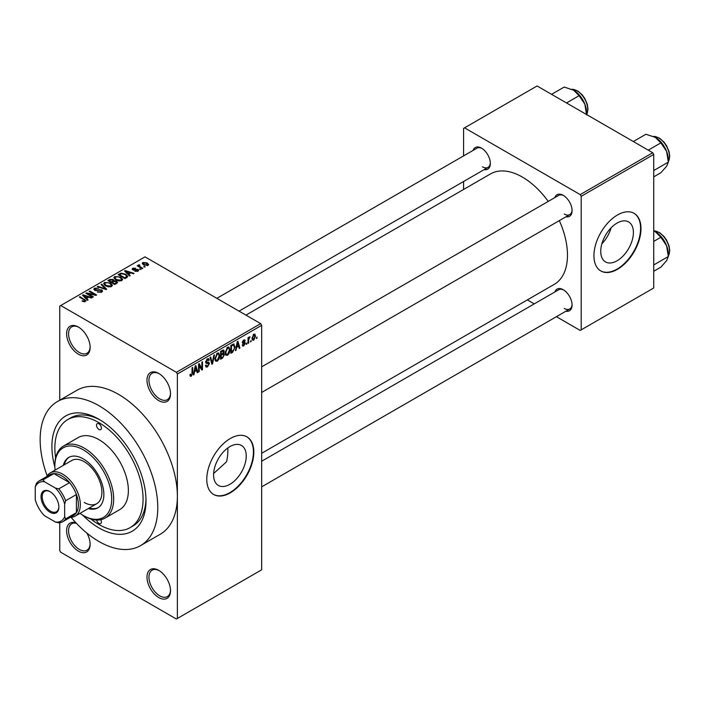 <?xml version="1.0" encoding="UTF-8"?>
<svg xmlns="http://www.w3.org/2000/svg" width="705" height="705" viewBox="0 0 705 705"><rect width="100%" height="100%" fill="white"/><g stroke="black" fill="none" stroke-linecap="round" stroke-linejoin="round"><path stroke-width="1.06" d="M158.748 400.599A16.638 9.606 60 0 1 146.984 380.224A16.638 9.606 60 0 1 158.748 373.438L158.748 373.438A16.638 9.606 60 0 1 170.513 393.804A16.638 9.606 60 0 1 158.748 400.599M159.251 373.738A15.246 8.804 -120 0 0 152.104 373.245A15.246 8.804 -120 0 0 149.768 385.468A15.246 8.804 -120 0 0 159.727 398.898A15.246 8.804 -120 0 0 167.349 399.656A15.246 8.804 -120 0 0 170.504 393.223M158.748 597.532A16.638 9.606 60 0 1 146.984 577.157A16.638 9.606 60 0 1 158.748 570.363L158.748 570.363A16.638 9.606 60 0 1 170.513 590.737A16.638 9.606 60 0 1 158.748 597.532M159.251 570.671A15.246 8.804 -120 0 0 152.104 570.178A15.246 8.804 -120 0 0 149.768 582.392A15.246 8.804 -120 0 0 159.727 595.831A15.246 8.804 -120 0 0 167.349 596.589A15.246 8.804 -120 0 0 170.504 590.155M86.891 533.095A16.638 9.606 60 0 1 90.134 544.339A16.638 9.606 60 0 1 78.378 551.125A16.638 9.606 60 0 1 66.675 532.16A16.638 9.606 60 0 1 76.017 522.881M76.413 523.304A15.246 8.804 -120 0 0 71.734 523.771A15.246 8.804 -120 0 0 69.398 535.994A15.246 8.804 -120 0 0 79.357 549.433A15.246 8.804 -120 0 0 86.979 550.182A15.246 8.804 -120 0 0 90.125 543.749M78.378 354.192A16.638 9.606 60 0 1 66.614 333.826A16.638 9.606 60 0 1 78.378 327.032L78.378 327.032A16.638 9.606 60 0 1 90.134 347.406A16.638 9.606 60 0 1 78.378 354.192M78.881 327.332A15.246 8.804 -120 0 0 71.734 326.847A15.246 8.804 -120 0 0 69.398 339.061A15.246 8.804 -120 0 0 79.357 352.5A15.246 8.804 -120 0 0 86.979 353.258A15.246 8.804 -120 0 0 90.125 346.825M229.909 484.309A23.098 13.333 120 0 0 244.996 463.952A23.098 13.333 120 0 0 241.454 445.454A23.098 13.333 120 0 0 229.909 446.591A23.098 13.333 120 0 0 214.822 466.948A23.098 13.333 120 0 0 218.365 485.445A23.098 13.333 120 0 0 229.909 484.309M213.615 473.54L226.534 461.775A62.375 36.017 -120 0 0 227.83 447.948M230.297 492.839A33.267 19.211 120 0 0 252.037 463.52A33.267 19.211 120 0 0 246.935 436.862A33.267 19.211 120 0 0 230.297 438.51A33.267 19.211 120 0 0 208.565 467.829A33.267 19.211 120 0 0 213.668 494.487A33.267 19.211 120 0 0 230.297 492.839M213.474 494.372A33.267 19.211 120 0 0 229.909 492.61A33.267 19.211 120 0 0 251.588 463.476A33.267 19.211 120 0 0 246.732 436.756M554.853 197.585A12.479 7.2 60 0 1 563.26 195.356L563.26 195.356A12.479 7.2 60 0 1 572.081 210.628A12.479 7.2 60 0 1 565.948 216.787M563.762 195.664A11.086 6.407 -120 0 0 558.695 195.373L261.661 366.856M473.108 150.394A12.479 7.2 60 0 1 481.515 148.156L481.515 148.156A12.479 7.2 60 0 1 490.336 163.437A12.479 7.2 60 0 1 484.203 169.597M482.017 148.464A11.086 6.407 -120 0 0 476.95 148.173L216.858 298.338M554.853 291.976A12.479 7.2 60 0 1 563.26 289.746L563.26 289.746A12.479 7.2 60 0 1 572.081 305.018A12.479 7.2 60 0 1 565.948 311.187M563.762 290.055A11.086 6.407 -120 0 0 558.695 289.764L261.661 461.246M54.858 467.071A66.534 38.414 60 0 1 98.956 419.272A66.534 38.414 60 0 1 146.006 500.762A66.534 38.414 60 0 1 98.956 527.922A66.534 38.414 60 0 1 82.564 515.055M100.454 420.162A62.375 36.017 -120 0 0 70.711 417.88L67.768 419.581A62.375 36.017 -120 0 0 55.607 457.924M71.09 517.303A83.172 48.019 -120 0 0 98.956 541.51A83.172 48.019 -120 0 0 140.542 545.626A83.172 48.019 -120 0 0 153.293 478.977A83.172 48.019 -120 0 0 98.956 405.692A83.172 48.019 -120 0 0 57.378 401.577A83.172 48.019 -120 0 0 47.173 475.884M140.542 545.626L160.15 534.311A83.172 48.019 -120 0 0 177.369 496.232A83.172 48.019 -120 0 0 118.563 394.377A83.172 48.019 -120 0 0 76.977 390.253L57.378 401.577M261.661 453.289L554.271 284.353A63.758 36.81 -120 0 0 559.329 220.612M548.234 201.41A63.758 36.81 -120 0 0 522.387 177.078A63.758 36.81 -120 0 0 490.504 173.915L245.93 315.117M617.069 260.779A23.098 13.333 120 0 0 632.156 240.431A23.098 13.333 120 0 0 628.613 221.925A23.098 13.333 120 0 0 617.069 223.071A23.098 13.333 120 0 0 601.982 243.419A23.098 13.333 120 0 0 605.524 261.925A23.098 13.333 120 0 0 617.069 260.779M601.867 243.798A23.098 13.333 120 0 0 611.094 227.83M617.457 269.319A33.267 19.211 120 0 0 639.197 240A33.267 19.211 120 0 0 634.095 213.342A33.267 19.211 120 0 0 617.457 214.99A33.267 19.211 120 0 0 595.725 244.309A33.267 19.211 120 0 0 600.827 270.967A33.267 19.211 120 0 0 617.457 269.319M600.634 270.843A33.267 19.211 120 0 0 617.069 269.09A33.267 19.211 120 0 0 638.748 239.956A33.267 19.211 120 0 0 633.901 213.227M251.147 340.462L250.531 341.951L251.147 340.462M248.654 340.048L248.654 343.035L248.028 343.397L248.028 337.633L248.654 337.272L248.654 338.188L249.993 336.708L248.654 340.048L248.028 339.687M246.873 342.93L246.248 344.419L246.873 342.93M245.269 343.229L243.763 345.961L242.749 346.111L242.238 344.983L242.864 344.525L243.807 345.115L244.644 343.732L242.687 343.361L242.326 342.463L243.736 340.004L244.776 339.863L245.181 340.823L244.556 341.282L243.754 340.815L242.952 341.987L244.908 342.216L245.269 343.229L243.666 342.304M242.864 344.525L243.807 345.115M244.556 341.282L243.146 340.462M242.441 341.687L243.155 342.348M236.572 347.644L236.034 350.323L235.382 350.693L237.277 341.678L237.929 341.299L239.92 348.076L239.268 348.455L238.731 346.393L236.078 347.362M227.539 355.329L225.75 355.117L225.133 352.756L227.539 347.195L228.966 347.071L229.945 349.883L229.328 353.082L227.539 355.329L225.256 354.007M217.29 361.242L215.501 361.031L214.884 358.669L217.299 353.117L218.726 352.985L219.696 355.796L219.079 359.004L217.29 361.242L215.007 359.92M190.006 375.518L191.284 376.258L190.306 376.258L189.936 374.567L190.561 374.108L191.311 375.316L191.989 374.329L192.077 367.781L192.694 367.42L192.694 372.795L191.284 376.258L190.306 376.258M189.936 374.822L191.311 375.316M176.391 372.302L260.683 323.639L261.661 325.331L261.661 569.799L177.369 618.47L177.369 374.002L176.391 372.302L60.736 305.529L59.758 306.093L59.758 400.202M261.661 325.331L177.369 374.002M194.518 371.923L193.972 374.602L193.32 374.981L195.223 365.957L195.875 365.587L197.867 372.355L197.215 372.733L196.677 370.68L194.025 371.641M199.207 365.243L199.207 371.588L198.581 371.94L198.581 364.018L199.242 363.639L201.877 368.468L201.877 362.114L202.502 361.762L202.502 369.684L201.833 370.063L198.581 364.882M208.83 363.851L206.116 363.251L205.622 362.026L207.393 358.827L208.698 358.651L209.27 360.114L208.645 360.572L207.411 359.744L206.442 362.388L208.504 362.132L209.447 363.472L207.508 366.891L206.098 367.085L205.437 365.41L206.063 364.943L206.512 366.054L207.561 365.93L208.83 363.851L207.244 362.396M207.173 358.968L208.275 359.612L206.724 359.347M206.442 362.388L205.622 361.921L206.442 362.388M208.504 362.132L208.971 362.247M214.47 354.844L212.513 363.903L211.897 364.256L210.055 357.4L210.698 357.021L212.17 363.172L213.818 355.223L214.47 354.844M223.141 353.002L224.419 354.703L222.524 358.122L220.586 359.242L220.586 351.31L223.732 349.971L223.926 353.328M233.567 343.969L235.021 346.895L232.659 352.262L230.835 353.32L230.835 345.397L234.139 344.066M255.518 336.126L253.782 340.18L252.725 340.277L252.037 338.197L253.782 334.205L254.84 334.117L255.518 336.126L254.831 335.739M257.034 337.06L256.409 338.559L257.034 337.06M59.758 522.74L59.758 550.561L60.736 552.262L176.391 619.034L177.369 618.47M145.292 266.895L143.688 266.693L145.292 266.895M141.018 269.363L139.414 269.16L141.018 269.363M130.178 275.62L129.526 275.999L124.556 270.94L125.217 270.561L134.065 273.373L133.412 273.751L130.822 272.879L128.662 274.13L130.178 275.62M122.511 279.85L122.511 278.942L121.771 280.581L118.907 280.995L115.937 279.991L113.902 277.691L114.739 276.51L120.661 277.162L122.6 279.418M112.262 285.763L112.262 284.855L111.522 286.494L108.658 286.909L105.688 285.904L103.653 283.604L104.49 282.432L110.421 283.075L112.351 285.331M101.74 292.143L97.352 292.002L100.991 291.65L101.079 290.24L94.69 290.257L93.818 289.138L94.585 288.142L98.515 288.248L95.404 288.601L95.342 289.905L101.696 289.87L102.604 291.059L101.74 292.143M101.599 292.223L101.079 290.24M95.404 288.601L95.342 290.539M88.116 299.907L87.464 300.286L82.503 295.228L83.155 294.849L92.011 297.66L91.359 298.039L88.768 297.166L86.609 298.409L88.116 299.907M260.683 323.639L145.027 256.867L60.736 305.529M84.054 301.793L82.027 301.053L84.741 301.026L84.9 300.339L79.357 297.043L79.982 296.682L86.072 300.788L84.054 301.793M84.741 301.784L84.9 300.339M93.342 296.884L92.725 297.246L85.86 293.289L86.53 292.901L94.655 294.558L89.156 291.385L89.782 291.024L96.647 294.981L95.977 295.369L87.852 293.721L93.342 296.884M106.658 289.2L106.041 289.552L97.334 286.662L97.977 286.292L105.512 288.935L101.097 284.485L101.749 284.115L106.658 289.2M116.66 283.428L114.73 284.538L107.874 280.581L109.813 279.462L113.249 279.462L114.016 280.687L116.545 281.163L117.568 282.405L116.66 283.428M114.043 280.484L114.016 281.313M126.803 277.567L124.979 278.625L118.114 274.659L120.978 273.161L125.701 274.201L127.764 276.439L126.803 277.567M137.995 271.214L134.867 271.161L137.325 270.773L137.396 269.839L132.813 269.874L132.161 269.037L132.804 268.244L135.668 268.235L133.536 268.64L133.342 269.46L137.889 269.407L138.656 270.368L137.995 271.214M137.325 271.487L137.396 269.839M133.536 268.64L133.342 270.103M142.798 268.332L142.172 268.693L137.184 265.811L138.603 265.917L138.462 264.974L139.326 264.789L139.863 265.3L139.308 266.182L142.798 268.332M138.603 266.631L138.462 265.723M139.326 264.789L139.308 267.045M148.015 265.433L143.688 264.939L142.225 263.317L142.842 262.445L147.116 262.903L148.64 264.56L148.015 265.433M652.742 152.738L653.729 154.439L581.193 196.316L580.215 194.615L652.742 152.738L537.087 85.966L463.573 128.407L463.573 155.893M463.573 181.502L463.573 189.46M581.193 196.316L581.193 329.869L580.215 330.433L556.412 316.686M534.231 303.881L527.34 299.907M581.193 329.869L653.729 287.993L653.729 154.439M580.215 194.615L464.56 127.843M564.238 214.029A11.086 6.407 -120 0 0 569.781 214.576A11.086 6.407 -120 0 0 572.063 210.037M482.493 166.829A11.086 6.407 -120 0 0 488.036 167.385A11.086 6.407 -120 0 0 490.319 162.846M564.238 308.42A11.086 6.407 -120 0 0 569.781 308.966A11.086 6.407 -120 0 0 572.063 304.428M90.857 518.986A62.375 36.017 -120 0 0 98.956 524.529A62.375 36.017 -120 0 0 130.152 527.622L133.086 525.921A62.375 36.017 -120 0 0 145.979 499.025M82.564 301.335L82.564 300.638M79.982 297.404L79.982 296.682M83.155 295.897L83.155 294.849M86.609 299.413L86.609 298.409M84.6 296.338L86.019 297.827L87.755 296.823L83.587 295.421L84.6 296.338L84.6 297.369M86.019 298.805L86.019 297.827M83.587 296.338L83.587 295.421M87.755 297.748L87.755 296.823M86.53 293.668L86.53 292.901M94.655 295.104L94.655 294.558M89.782 291.747L89.782 291.024M87.852 294.434L87.852 293.721M97.889 292.258L97.889 291.588M100.991 292.469L100.991 291.65M94.585 290.196L94.585 288.142M96.233 290.716L96.233 290.196M99.114 290.134L99.114 289.473M101.696 292.17L101.696 289.87M97.977 286.873L97.977 286.292M105.512 289.376L105.512 288.935M101.749 285.155L101.749 284.115M104.49 285.067L104.49 282.432M110.421 283.842L110.421 283.075M105.292 282.89L104.666 283.78L106.323 285.551L110.72 286.036L111.328 285.155L109.769 283.428L107.953 282.687L105.292 282.89M106.323 286.23L106.323 285.551M110.72 286.82L110.72 286.036M109.813 280.387L109.813 279.462M113.232 280.467L113.249 279.462M116.44 283.56L116.545 281.163M109.293 280.678L111.346 281.868L113.108 280.775L112.738 279.894L110.385 280.052L109.293 280.678L109.293 281.401M111.346 282.582L111.346 281.868M113.108 281.771L112.738 279.894M112.148 282.326L114.554 283.718L116.44 282.529L115.928 281.524L113.382 281.621L112.148 282.326L112.148 283.049M114.554 284.441L114.554 283.718M115.876 283.877L115.876 282.952M114.739 279.154L114.739 276.51M120.661 277.929L120.661 277.162M115.541 276.977L114.906 277.858L116.572 279.638L120.96 280.114L121.577 279.233L120.017 277.506L118.202 276.765L115.541 276.977M116.572 280.317L116.572 279.638M120.96 280.907L120.96 280.114M120.978 273.945L120.978 273.161M125.701 274.959L125.701 274.201M119.542 274.765L124.803 277.805L125.922 277.153L126.495 275.673L125.067 274.562L121.674 273.69L119.542 274.765L119.542 275.488M124.803 278.519L124.803 277.805M126.741 277.603L126.495 275.673M125.922 278.078L125.922 277.153M125.217 271.61L125.217 270.561M128.662 275.126L128.662 274.13M126.662 272.06L128.072 273.54L129.808 272.544L125.649 271.143L126.662 272.06L126.662 273.082M128.072 274.527L128.072 273.54M125.649 272.051L125.649 271.143M129.808 273.469L129.808 272.544M135.404 271.372L135.404 270.755M132.804 269.865L132.804 268.244M133.95 270.218L133.95 269.583M137.889 271.266L137.889 269.407M140.039 269.521L140.039 268.799M137.81 266.173L137.81 265.45M140.216 267.565L140.216 266.843M144.313 267.045L144.313 266.331M142.842 264.357L142.842 262.445M147.116 263.67L147.116 262.903M147.319 265.697L146.543 263.291L143.538 262.868L143.194 264.631M143.538 262.868L144.313 264.578L147.319 265.01L147.653 264.498L147.653 265.6M144.313 265.265L144.313 264.578M193.461 374.302L193.972 374.602M196.977 371.843L197.867 372.355M195.867 370.213L196.677 370.68M195.311 368.239L194.721 370.874L196.457 369.878L195.593 366.574L195.311 368.239L194.8 367.939M194.245 370.601L194.721 370.874M195.144 366.309L195.593 366.574M198.581 371.227L199.207 371.588M200.537 367.702L201.877 368.468M201.216 368.935L202.502 369.684M205.455 365.71L207.508 366.891M207.226 358.933L209.27 360.114M205.675 361.365L206.239 361.691M207.473 362.335L209.447 363.472M211.676 363.419L212.513 363.903M211.509 362.793L212.17 363.172M219.035 355.417L219.696 355.796M218.585 358.722L219.079 359.004M216.611 353.637L217.299 354.033L215.51 358.325L216.232 360.405L217.29 360.317L219.07 356.131L218.806 354.5L217.114 353.231M214.91 357.981L215.51 358.325M218.806 354.5L217.299 354.033M222.516 350.2L224.243 351.196M222.428 353.549L224.419 354.703M220.586 351.522L221.211 351.883L221.211 354.245L222.383 353.575L223.617 351.689L222.295 350.332M220.586 353.884L221.211 354.245M223.617 351.689L222.295 351.257L221.211 351.883M221.211 355.17L221.211 357.955L223.177 356.712L223.793 355.064L223.467 354.21L221.211 355.17L220.586 354.809M220.586 357.594L221.211 357.955M221.643 353.998L222.445 354.465M229.284 349.495L229.945 349.883M228.834 352.8L229.328 353.082M226.86 347.724L227.548 348.12L225.759 352.412L226.481 354.492L227.53 354.404L229.319 350.218L229.055 348.578L227.354 347.309M225.151 352.059L225.759 352.412M229.055 348.578L227.548 348.12M231.857 351.804L232.659 352.262M234.368 346.525L235.021 346.895M231.46 345.961L231.46 352.033L234.148 349.327L234.395 347.248L233.452 344.974L231.46 345.961L230.835 345.609M230.835 351.672L231.46 352.033M231.76 344.868L232.562 345.327M232.518 344.428L233.752 345.045L232.597 344.384M235.523 350.024L236.034 350.323M239.039 347.565L239.92 348.076M237.929 345.935L238.731 346.393M237.365 343.952L236.783 346.596L238.519 345.591L237.655 342.286L237.365 343.952L236.862 343.661M236.298 346.314L236.783 346.596M237.206 342.031L237.655 342.286M242.256 345.089L243.763 345.961M242.353 342.075L244.485 343.3M243.754 339.995L245.181 340.823M246.248 343.705L246.873 344.058M248.028 342.674L248.654 343.035M248.028 337.827L248.654 338.188M249.015 337.166L249.817 337.633M248.874 337.501L249.367 337.783M248.028 338.374L248.777 338.797M250.531 341.229L251.147 341.59M252.126 339.22L253.782 340.18M253.456 334.434L254.426 334.99L253.765 335.042L252.663 337.836L253.8 339.343L254.893 336.549L253.174 334.699M252.073 337.492L252.663 337.836M252.064 338.779L253.8 339.343M256.409 337.836L257.034 338.197M96.611 520.034A3.463 2 -120 0 0 98.956 523.401A3.463 2 -120 0 0 100.692 523.568A3.463 2 -120 0 0 100.771 519.717M98.956 429.46A3.463 2 -120 0 0 100.692 429.627A3.463 2 -120 0 0 101.22 426.851A3.463 2 -120 0 0 98.956 423.802A3.463 2 -120 0 0 97.228 423.626A3.463 2 -120 0 0 96.7 426.402A3.463 2 -120 0 0 98.956 429.46M88.257 508.587A29.108 16.805 -120 0 0 97.828 507.864A29.108 16.805 -120 0 0 102.295 484.538A29.108 16.805 -120 0 0 83.278 458.885A29.108 16.805 -120 0 0 68.72 457.448A29.108 16.805 -120 0 0 63.309 465.371M89.235 508.023A29.108 16.805 -120 0 0 98.312 507.565M79.991 513.363A40.194 23.212 -120 0 0 83.278 515.478A40.194 23.212 -120 0 0 111.698 499.061A40.194 23.212 -120 0 0 83.278 449.834A40.194 23.212 -120 0 0 54.849 466.243A40.194 23.212 -120 0 0 55.043 470.147M84.256 516.042L83.278 515.478L84.256 516.042A41.586 24.005 60 0 0 105.054 518.104L119.753 509.609A41.586 24.005 -120 0 0 126.124 476.289A41.586 24.005 -120 0 0 98.956 439.647A41.586 24.005 -120 0 0 78.167 437.585L63.468 446.071A41.586 24.005 60 0 1 84.256 448.133A41.586 24.005 60 0 1 111.425 484.776A41.586 24.005 60 0 1 105.054 518.104M54.849 466.243L54.849 465.115A41.586 24.005 60 0 1 63.468 446.071M130.152 527.622A62.375 36.017 -120 0 0 139.713 477.637A62.375 36.017 -120 0 0 98.956 422.665A62.375 36.017 -120 0 0 67.768 419.581M46.812 476.501A24.948 14.408 60 0 1 50.222 472.932L71.787 460.48A24.948 14.408 60 0 1 84.256 461.713A24.948 14.408 60 0 1 100.559 483.7A24.948 14.408 60 0 1 96.735 503.696A24.948 14.408 60 0 1 84.256 502.462M69.222 457.175A29.108 16.805 -120 0 0 64.287 464.807M648.256 150.147L660.858 142.877L666.595 151.346A18.295 10.566 -120 0 1 668.331 159.815L668.331 162.124L666.595 166.283L660.858 172.751L653.729 176.867M653.729 170.557L668.331 162.124L666.595 151.346A18.295 10.566 -120 0 0 655.394 137.404L660.858 142.877M633.319 141.529L645.921 134.25L655.394 137.404M41.031 496.743A12.611 7.279 60 0 1 49.949 491.596A12.611 7.279 60 0 1 58.867 507.045A12.611 7.279 60 0 1 49.949 512.191A12.611 7.279 60 0 1 41.031 496.743M50.249 491.773A11.782 6.803 -120 0 0 44.653 491.35A11.782 6.803 -120 0 0 42.212 496.743A11.782 6.803 -120 0 0 47.35 508.605A11.782 6.803 -120 0 0 56.435 511.76A11.782 6.803 -120 0 0 58.867 506.692M50.222 472.932A24.948 14.408 60 0 1 69.442 479.611A24.948 14.408 60 0 1 80.335 504.727A24.948 14.408 60 0 1 75.171 516.148A24.948 14.408 60 0 1 70.377 517.311M64.657 516.686L65.636 518.871A23.565 13.606 60 0 1 62.719 521.735L73.496 515.514A23.565 13.606 -120 0 0 76.413 512.65A23.565 13.606 -120 0 0 78.378 504.727A23.565 13.606 -120 0 0 76.413 494.54A23.565 13.606 -120 0 0 69.557 482.652L53.871 473.601A23.565 13.606 -120 0 0 49.932 474.694L39.154 480.916A23.565 13.606 60 0 1 43.093 479.823L44.494 481.762A22.181 12.805 -120 0 0 35.25 487.102L35.25 499.704A22.181 12.805 -120 0 0 44.494 515.716L55.413 522.017A22.181 12.805 -120 0 0 64.657 516.686L64.657 504.084A22.181 12.805 -120 0 0 55.413 488.072L44.494 481.762M55.413 488.072L58.771 488.873L69.557 482.652A23.565 13.606 -120 0 0 53.871 473.601L43.093 479.823M65.636 518.871L76.413 512.65L76.413 494.54L65.636 500.762L64.657 504.084M35.25 487.102L36.228 483.789A23.565 13.606 60 0 1 39.154 480.916M62.719 521.735A23.565 13.606 60 0 1 58.771 522.828L55.413 522.017M58.771 488.873A23.565 13.606 60 0 1 65.636 500.762M653.729 271.258L660.858 267.142L666.595 260.674L668.331 256.514L653.729 264.948M666.595 245.737L668.331 256.514L668.331 254.205A18.295 10.566 -120 0 0 666.595 245.737A18.295 10.566 -120 0 0 655.394 231.795L660.858 237.268L666.595 245.737M653.729 241.383L660.858 237.268M653.729 230.949L655.394 231.795M566.512 102.956L579.113 95.677L584.85 104.146A18.295 10.566 -120 0 1 586.586 112.615L586.586 114.545L587.309 113.135L588.005 109.108L587.353 104.472L584.877 98.603L582.348 94.999L577.853 91.016L571.764 89.262M551.574 94.329L564.176 87.059L573.65 90.214A18.295 10.566 -120 0 1 584.85 104.146L586.586 114.933M573.65 90.214L579.113 95.677M84.635 300.118L84.635 299.369M97.678 290.548L97.678 289.896M104.181 288.935L104.181 288.46M112.518 282.115L112.518 281.189M119.868 274.58L119.868 273.655M134.946 270.121L134.946 269.336M192.077 372.434L192.694 372.795M205.631 362.3L207.27 363.242M211.2 361.647L211.923 362.062M221.722 357.655L222.524 358.122M221.493 350.79L222.295 351.257M242.326 342.445L243.868 343.335M668.331 161.621A15.246 8.804 -120 0 0 669.503 156.642A15.246 8.804 -120 0 0 653.623 136.506M668.331 256.012A15.246 8.804 -120 0 0 669.503 251.033A15.246 8.804 -120 0 0 653.729 230.896M586.586 114.43A15.246 8.804 -120 0 0 587.759 109.451A15.246 8.804 -120 0 0 571.878 89.315M85.032 300.63L85.032 301.722M94.84 289.27L94.84 290.337M104.666 283.78L104.666 285.217M111.328 285.155L111.328 286.6M114.906 277.858L114.906 279.303M121.577 279.233L121.577 280.678M137.731 270.288L137.731 271.346M133.095 269.134L133.095 270.015M139.114 265.82L139.114 266.931M206.512 366.054L205.437 365.437M216.232 360.405L214.954 359.673M223.467 354.21L222.375 353.575M226.481 354.492L225.203 353.76M243.163 345.203L242.476 344.807M244.318 340.726L243.428 340.215M668.331 161.745L669.75 156.307L669.098 151.672L666.622 145.794L664.092 142.19L659.598 138.206L655.306 136.514L653.509 136.462M261.661 392.465L569.781 214.576M569.781 308.966L261.661 486.855M488.036 167.385L239.039 311.143M75.171 516.148L96.735 503.696M653.729 230.835L659.598 232.597L664.092 236.58L666.622 240.185L669.098 246.063L669.75 250.698L668.331 256.135"/></g></svg>
